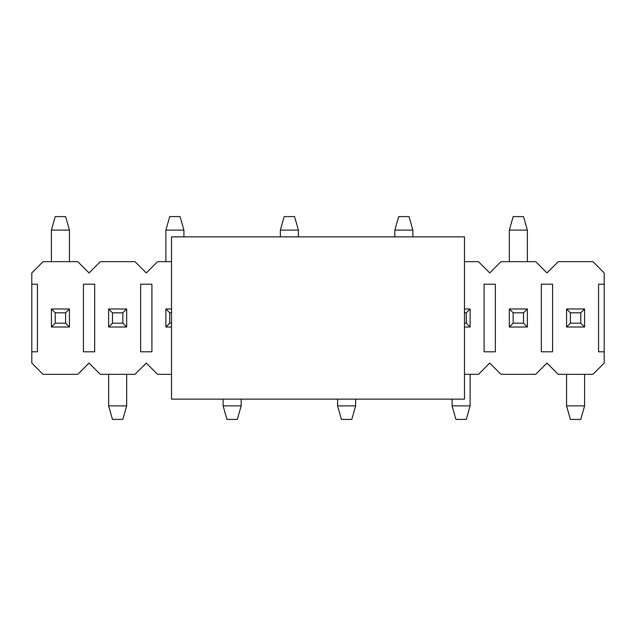 <?xml version="1.0" encoding="UTF-8"?>
<svg xmlns="http://www.w3.org/2000/svg" width="636" height="636" viewBox="0 0 636 636"><rect width="100%" height="100%" fill="white"/><g stroke="black" fill="none" stroke-linecap="round" stroke-linejoin="round"><path stroke-width="0.95" d="M171.521 399.13L171.521 236.87L171.521 399.13L464.479 399.13L171.521 399.13M464.479 399.13L464.479 236.87L171.521 236.87L464.479 236.87L464.479 399.13M580.763 323.183L580.763 312.817L570.397 312.817L570.397 323.183L580.763 323.183L570.397 323.183L566.565 327.015L584.595 327.015L580.763 323.183L584.595 327.015L584.595 308.985L580.763 312.817L580.763 323.183M566.565 308.985L570.397 312.817L580.763 312.817L584.595 308.985L566.565 308.985L584.595 308.985L584.595 327.015L566.565 327.015L566.565 308.985L566.565 327.015L570.397 323.183L570.397 312.817L566.565 308.985M566.565 405.887L566.565 374.342L566.565 405.887L570.397 419.41L580.763 419.41L570.397 419.41L566.565 405.887L584.595 405.887L566.565 405.887M584.595 374.342L584.595 405.887L584.595 374.342M580.763 419.41L584.595 405.887L580.763 419.41M466.283 323.183L466.283 312.817L464.479 312.817L466.283 312.817L466.283 323.183L464.479 323.183L466.283 323.183L470.115 327.015L466.283 323.183M464.479 327.015L470.115 327.015L470.115 308.985L466.283 312.817L470.115 308.985L464.479 308.985L470.115 308.985L470.115 327.015L464.479 327.015M452.085 405.887L452.085 399.13L452.085 405.887L455.917 419.41L466.283 419.41L455.917 419.41L452.085 405.887L470.115 405.887L452.085 405.887M470.115 374.342L470.115 405.887L470.115 374.342M466.283 419.41L470.115 405.887L466.283 419.41M337.605 405.887L337.605 399.13L337.605 405.887L341.437 419.41L351.803 419.41L341.437 419.41L337.605 405.887L355.635 405.887L337.605 405.887M355.635 399.13L355.635 405.887L355.635 399.13M351.803 419.41L355.635 405.887L351.803 419.41M223.125 405.887L223.125 399.13L223.125 405.887L226.957 419.41L237.323 419.41L226.957 419.41L223.125 405.887L241.155 405.887L223.125 405.887M241.155 399.13L241.155 405.887L241.155 399.13M237.323 419.41L241.155 405.887L237.323 419.41M122.843 323.183L122.843 312.817L112.477 312.817L112.477 323.183L122.843 323.183L112.477 323.183L108.645 327.015L126.675 327.015L122.843 323.183L126.675 327.015L126.675 308.985L122.843 312.817L122.843 323.183M108.645 308.985L112.477 312.817L122.843 312.817L126.675 308.985L108.645 308.985L126.675 308.985L126.675 327.015L108.645 327.015L108.645 308.985L108.645 327.015L112.477 323.183L112.477 312.817L108.645 308.985M108.645 405.887L108.645 374.342L108.645 405.887L112.477 419.41L122.843 419.41L112.477 419.41L108.645 405.887L126.675 405.887L108.645 405.887M126.675 374.342L126.675 405.887L126.675 374.342M122.843 419.41L126.675 405.887L122.843 419.41M513.157 312.817L513.157 323.183L523.523 323.183L523.523 312.817L513.157 312.817L523.523 312.817L527.355 308.985L509.325 308.985L513.157 312.817L509.325 308.985L509.325 327.015L513.157 323.183L513.157 312.817M527.355 327.015L523.523 323.183L513.157 323.183L509.325 327.015L527.355 327.015L509.325 327.015L509.325 308.985L527.355 308.985L527.355 327.015L527.355 308.985L523.523 312.817L523.523 323.183L527.355 327.015M527.355 230.113L527.355 261.658L527.355 230.113L523.523 216.59L513.157 216.59L523.523 216.59L527.355 230.113L509.325 230.113L527.355 230.113M509.325 261.658L509.325 230.113L509.325 261.658M513.157 216.59L509.325 230.113L513.157 216.59M412.875 230.113L412.875 236.87L412.875 230.113L409.043 216.59L398.677 216.59L409.043 216.59L412.875 230.113L394.845 230.113L412.875 230.113M394.845 236.87L394.845 230.113L394.845 236.87M398.677 216.59L394.845 230.113L398.677 216.59M298.395 230.113L298.395 236.87L298.395 230.113L294.563 216.59L284.197 216.59L294.563 216.59L298.395 230.113L280.365 230.113L298.395 230.113M280.365 236.87L280.365 230.113L280.365 236.87M284.197 216.59L280.365 230.113L284.197 216.59M169.717 312.817L169.717 323.183L171.521 323.183L169.717 323.183L169.717 312.817L171.521 312.817L169.717 312.817L165.885 308.985L169.717 312.817M171.521 308.985L165.885 308.985L165.885 327.015L169.717 323.183L165.885 327.015L171.521 327.015L165.885 327.015L165.885 308.985L171.521 308.985M183.915 230.113L183.915 236.87L183.915 230.113L180.083 216.59L169.717 216.59L180.083 216.59L183.915 230.113L165.885 230.113L183.915 230.113M165.885 261.658L165.885 230.113L165.885 261.658M169.717 216.59L165.885 230.113L169.717 216.59M55.237 312.817L55.237 323.183L65.603 323.183L65.603 312.817L55.237 312.817L65.603 312.817L69.435 308.985L51.405 308.985L55.237 312.817L51.405 308.985L51.405 327.015L55.237 323.183L55.237 312.817M69.435 327.015L65.603 323.183L55.237 323.183L51.405 327.015L69.435 327.015L51.405 327.015L51.405 308.985L69.435 308.985L69.435 327.015L69.435 308.985L65.603 312.817L65.603 323.183L69.435 327.015M69.435 230.113L69.435 261.658L69.435 230.113L65.603 216.59L55.237 216.59L65.603 216.59L69.435 230.113L51.405 230.113L69.435 230.113M51.405 261.658L51.405 230.113L51.405 261.658M55.237 216.59L51.405 230.113L55.237 216.59M598.563 284.197L604.2 284.197L604.2 272.931L592.935 261.658L558.225 261.658L546.96 272.931L535.695 261.658L500.985 261.658L489.72 272.931L478.455 261.658L464.479 261.658L478.455 261.658L489.72 272.931L500.985 261.658L535.695 261.658L546.96 272.931L558.225 261.658L592.935 261.658L604.2 272.931L604.2 284.197L598.563 284.197L598.563 351.803L598.563 284.197M171.521 261.658L157.545 261.658L146.28 272.931L135.015 261.658L100.305 261.658L89.04 272.931L77.775 261.658L43.065 261.658L31.8 272.931L31.8 284.197L37.437 284.197L37.437 351.803L31.8 351.803L31.8 363.069L43.065 374.342L77.775 374.342L89.04 363.069L100.305 374.342L135.015 374.342L146.28 363.069L157.545 374.342L171.521 374.342L157.545 374.342L146.28 363.069L135.015 374.342L100.305 374.342L89.04 363.069L77.775 374.342L43.065 374.342L31.8 363.069L31.8 272.931L43.065 261.658L77.775 261.658L89.04 272.931L100.305 261.658L135.015 261.658L146.28 272.931L157.545 261.658L171.521 261.658M464.479 374.342L478.455 374.342L489.72 363.069L500.985 374.342L535.695 374.342L546.96 363.069L558.225 374.342L592.935 374.342L604.2 363.069L604.2 351.803L598.563 351.803L604.2 351.803L604.2 284.197L604.2 363.069L592.935 374.342L558.225 374.342L546.96 363.069L535.695 374.342L500.985 374.342L489.72 363.069L478.455 374.342L464.479 374.342M552.597 284.197L552.597 351.803L541.323 351.803L541.323 284.197L552.597 284.197L541.323 284.197L541.323 351.803L552.597 351.803L552.597 284.197M495.357 284.197L495.357 351.803L484.083 351.803L484.083 284.197L495.357 284.197L484.083 284.197L484.083 351.803L495.357 351.803L495.357 284.197M151.917 284.197L151.917 351.803L140.643 351.803L140.643 284.197L151.917 284.197L140.643 284.197L140.643 351.803L151.917 351.803L151.917 284.197M94.677 284.197L94.677 351.803L83.403 351.803L83.403 284.197L94.677 284.197L83.403 284.197L83.403 351.803L94.677 351.803L94.677 284.197M31.8 284.197L31.8 351.803L37.437 351.803L37.437 284.197L31.8 284.197"/></g></svg>

